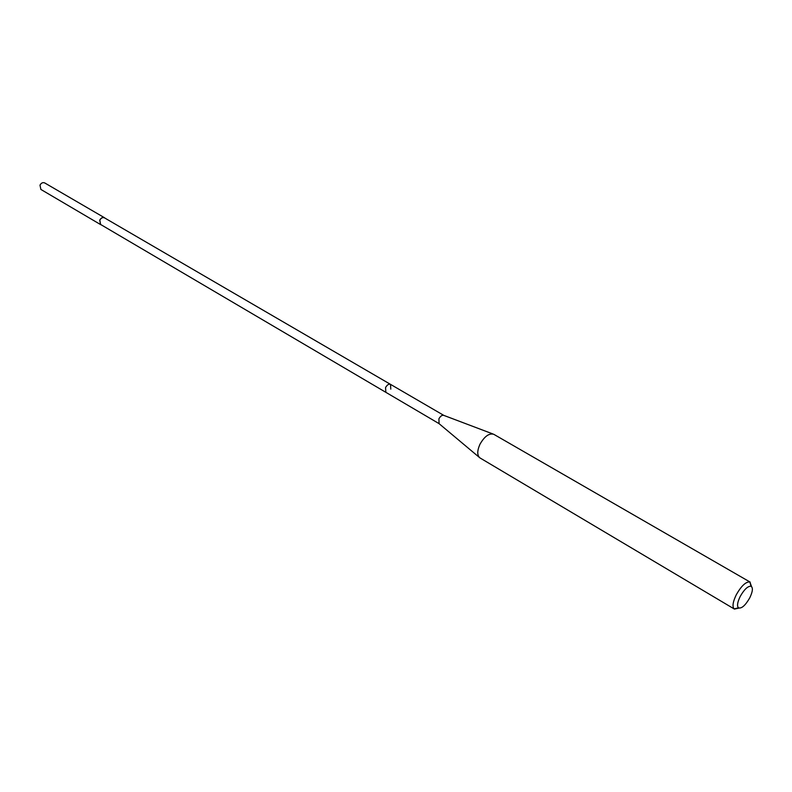 <?xml version="1.0" encoding="UTF-8"?>
<svg xmlns="http://www.w3.org/2000/svg" width="792" height="792" viewBox="0 0 792 792"><rect width="100%" height="100%" fill="white"/><g stroke="black" fill="none" stroke-linecap="round" stroke-linejoin="round"><path stroke-width="1.19" d="M101.208 224.819L100.554 224.562L99.733 220.156C101.049 217.84 102.653 217.038 104.544 217.76L105.079 218.196M104.544 217.76L44.708 182.932C42.818 182.19 41.243 182.932 39.986 185.16L40.887 189.446L100.554 224.562M439.065 423.641L438.907 418.81C440.461 416.077 442.094 414.929 443.797 415.384L104.485 217.85C102.653 217.147 101.099 217.929 99.812 220.186L100.614 224.473L385.843 392.317L385.565 387.565C387.12 384.853 388.763 383.783 390.505 384.358L390.783 389.12M390.505 384.358C388.763 383.783 387.12 384.853 385.565 387.565L385.843 392.317L439.006 423.601M750.173 582.11L493.723 434.273C489.05 433.046 484.457 436.392 479.942 444.302C477.061 450.846 477.051 455.37 479.902 457.875L734.115 608.899C732.135 606.553 732.877 601.821 736.322 594.683C741.371 585.862 745.886 581.625 749.875 581.971L751.539 586.545M738.916 608.107L734.382 609.088M749.717 597.93C745.282 605.563 741.51 608.87 738.421 607.82C736.847 605.939 737.451 602.148 740.213 596.445C744.242 589.397 747.856 585.991 751.044 586.248C753.182 587.733 752.737 591.624 749.717 597.93M438.996 423.591L479.249 457.33M443.797 415.384L492.921 433.966M738.421 607.82L734.115 608.899M751.044 586.248L749.875 581.971"/></g></svg>
